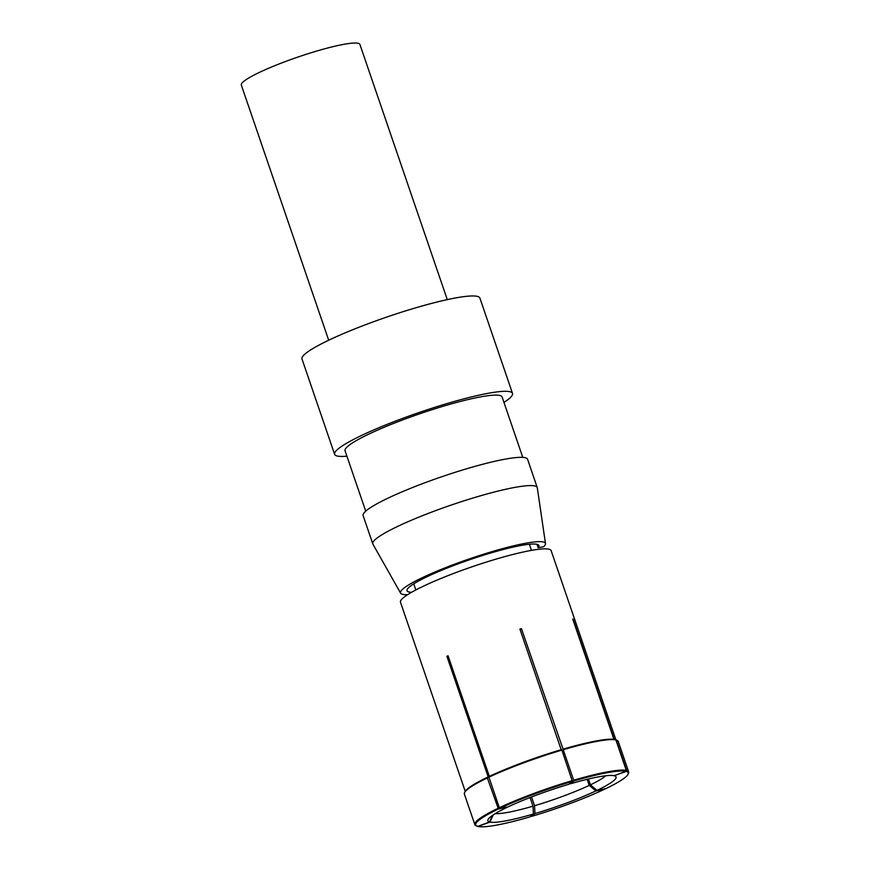 <?xml version="1.0" encoding="UTF-8"?>
<svg xmlns="http://www.w3.org/2000/svg" width="870" height="870" viewBox="0 0 870 870"><rect width="100%" height="100%" fill="white"/><g stroke="black" fill="none" stroke-linecap="round" stroke-linejoin="round"><path stroke-width="1.3" d="M536.986 544.326L538.16 547.763A69.709 9.037 161.1 0 0 538.921 545.577A69.709 9.037 161.1 0 0 497.466 551.069A69.709 9.037 161.1 0 0 427.203 576.658A69.709 9.037 161.1 0 0 407.029 590.741A69.709 9.037 161.1 0 0 411.564 592.296M537.236 487.537L527.568 459.284A86.913 11.277 161.1 0 0 475.879 466.113A86.913 11.277 161.1 0 0 388.27 498.031A86.913 11.277 161.1 0 0 363.105 515.584L372.784 543.837A86.913 11.277 -18.9 0 1 397.938 526.285A86.913 11.277 -18.9 0 1 485.547 494.367A86.913 11.277 -18.9 0 1 537.236 487.537A86.913 11.277 -18.9 0 1 537.301 487.798L545.49 543.587A76.593 9.94 161.1 0 0 469.756 558.757A76.593 9.94 161.1 0 0 400.613 593.188A76.593 9.94 161.1 0 0 407.638 594.667M400.613 593.188L372.893 544.087A86.913 11.277 -18.9 0 1 372.784 543.837M538.16 547.763L543.728 546.697A76.593 9.94 161.1 0 0 545.49 543.587M447.278 299.617L359.908 44.424A62.673 8.134 161.1 0 0 322.639 49.362A62.673 8.134 161.1 0 0 259.456 72.373A62.673 8.134 161.1 0 0 241.316 85.032L328.686 340.224M346.902 456.174A94.014 12.191 -18.9 0 1 334.624 454.325A94.014 12.191 -18.9 0 1 361.844 435.326A94.014 12.191 -18.9 0 1 456.609 400.809A94.014 12.191 -18.9 0 1 512.517 393.414A94.014 12.191 -18.9 0 1 503.958 402.397M512.517 393.414L479.881 298.073A94.014 12.191 161.1 0 0 423.962 305.468A94.014 12.191 161.1 0 0 329.197 339.985A94.014 12.191 161.1 0 0 301.977 358.973L334.624 454.325M365.726 511.158L345.042 450.758A83.009 10.766 -18.9 0 1 369.076 433.989A83.009 10.766 -18.9 0 1 452.737 403.506A83.009 10.766 -18.9 0 1 502.099 396.981L522.783 457.381M492.627 815.31L489.495 822.009L477.663 826.402A80.638 10.462 -18.9 0 1 476.793 826.087A80.638 10.462 -18.9 0 1 498.456 809.002L487.341 777.932L488.244 777.095L446.886 656.317A79.616 10.331 -18.9 0 1 447.463 656.045A79.616 10.331 -18.9 0 1 448.05 655.773L489.342 776.377M615.884 739.761L551.134 550.634A79.616 10.331 161.1 0 0 503.784 556.898A79.616 10.331 161.1 0 0 423.527 586.13A79.616 10.331 161.1 0 0 400.483 602.214L465.232 791.341M605.814 775.757A60.987 7.906 -18.9 0 1 590.415 784.838L588.424 779.02M561.193 749.712L519.89 629.064A79.616 10.331 -18.9 0 1 521.424 628.618L563.042 749.168A80.638 10.462 -18.9 0 1 615.025 739.511L615.862 739.913L626.313 770.428L625.9 771.298L614.068 775.692A67.762 8.787 -18.9 0 0 570.546 783.772L573.928 780.945A80.638 10.462 -18.9 0 1 625.9 771.298M613.905 739.326L572.743 619.092A79.616 10.331 -18.9 0 1 573.123 619.19L614.274 739.38M446.886 656.317L448.159 656.089M498.456 809.002L507.025 807.077M476.793 826.087L475.933 825.684A81.312 10.549 -18.9 0 1 474.835 824.597L464.384 794.092A81.312 10.549 -18.9 0 1 464.602 792.559L465.015 791.711A80.638 10.462 -18.9 0 1 487.57 777.214M530.058 797.54L533.005 806.175L533.408 814.015L530.026 816.854A80.638 10.462 -18.9 0 1 478.043 826.5L477.206 826.098M478.043 826.5L489.886 822.096L493.257 814.885M531.168 815.908L531.57 816.397L534.952 813.57L534.55 805.718L531.548 796.963M604.563 788.622L604.335 789.34L595.885 790.917L589.262 785.382L587.185 779.313M614.176 775.659L626.291 771.396A80.638 10.462 -18.9 0 1 628.053 774.3A80.638 10.462 -18.9 0 1 605.498 788.796L597.037 790.362L590.415 784.838M615.307 739.652L615.405 739.609A80.638 10.462 -18.9 0 1 616.286 739.924L617.135 740.337A81.312 10.549 -18.9 0 1 618.244 741.414L628.684 771.929A81.312 10.549 -18.9 0 1 628.466 773.452L628.053 774.3M615.405 739.609L616.254 740.011L626.694 770.526L626.291 771.396M520.108 629.717L521.424 628.618M563.042 749.168L573.928 780.945M561.9 750.103L561.498 749.614A80.638 10.462 -18.9 0 0 488.733 776.671L499.608 808.447A80.638 10.462 -18.9 0 1 572.384 781.401L561.9 750.103A81.312 10.549 -18.9 0 0 488.505 777.389M572.384 781.401L569.002 784.229A67.762 8.787 -18.9 0 0 508.069 806.881L499.608 808.447M589.262 785.382A60.987 7.906 -18.9 0 1 534.55 805.718M533.005 806.175A60.987 7.906 -18.9 0 1 495.258 813.613M464.602 792.559A81.312 10.549 -18.9 0 1 487.341 777.932M616.254 740.011A81.312 10.549 -18.9 0 1 617.135 740.337M563.445 749.646A81.312 10.549 -18.9 0 1 615.862 739.913M489.495 822.009A67.762 8.787 -18.9 0 1 488.048 819.573A67.762 8.787 -18.9 0 1 506.905 807.436M533.408 814.015A67.762 8.787 -18.9 0 1 489.886 822.096M595.885 790.917A67.762 8.787 -18.9 0 1 534.952 813.57M474.835 824.597A81.312 10.549 -18.9 0 1 497.792 808.447M614.459 775.79A67.762 8.787 -18.9 0 1 615.155 776.051A67.762 8.787 -18.9 0 1 597.037 790.362M626.694 770.526A81.312 10.549 -18.9 0 1 628.684 771.929M573.885 780.162A81.312 10.549 -18.9 0 1 626.313 770.428M498.945 807.893A81.312 10.549 -18.9 0 1 572.34 780.618M604.335 789.34A80.638 10.462 -18.9 0 1 531.57 816.397M415.86 589.947L413.761 583.835M531.461 550.362L529.373 544.25"/></g></svg>

